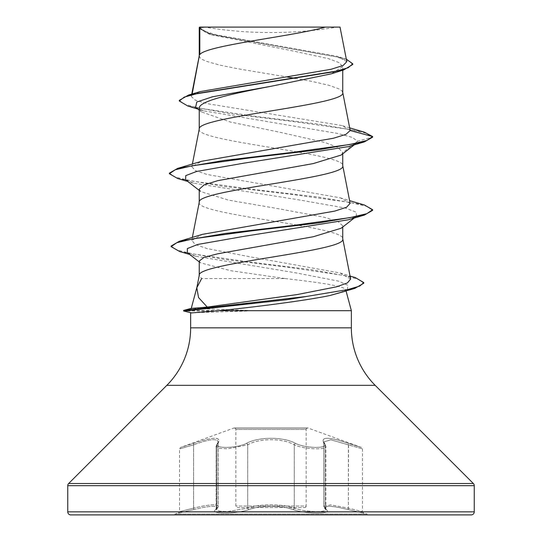 <?xml version="1.0" encoding="UTF-8"?>
<svg xmlns="http://www.w3.org/2000/svg" width="542" height="542" viewBox="0 0 542 542"><rect width="100%" height="100%" fill="white"/><g stroke="black" fill="none" stroke-linecap="round" stroke-linejoin="round"><path stroke-width="0.41" stroke-dasharray="2.71 2.03" d="M304.638 507.583A1.524 1.524 0 0 0 306.162 506.059L235.838 506.059L306.162 506.059L306.162 429.515L235.838 429.515L306.162 429.515A1.524 1.524 0 0 1 308.208 428.078L361.46 447.462L348.56 443.397C328.405 436.615 320.227 436.615 324.021 443.397C330.078 448.729 306.183 448.715 295.566 443.383C283.547 436.574 258.385 436.601 246.434 443.383C235.777 448.722 211.908 448.722 217.979 443.397C221.739 436.615 213.562 436.615 193.44 443.397L180.54 447.462L233.792 428.078L308.208 428.078L233.792 428.078A1.524 1.524 0 0 1 235.838 429.515L235.838 506.059A1.524 1.524 0 0 0 237.362 507.583L304.638 507.583L237.362 507.583M326.277 509.609A1.524 1.423 129.7 0 1 325.579 509.304L323.743 506.255L330.695 504.859L348.384 508.132L362.462 511.587L348.398 508.139L330.742 504.873L323.791 506.262L325.898 509.405C326.894 512.786 304.258 512.061 294.292 508.132C282.687 503.701 259.333 503.701 247.708 508.132L227.735 511.54L219.259 511.167L216.109 509.405L218.209 506.269C217.105 503.836 208.9 504.46 193.602 508.139C175.344 512.671 175.351 512.671 193.616 508.132C208.921 504.446 217.132 503.823 218.257 506.255L216.143 509.405L219.28 511.167L227.742 511.546L247.728 508.139C259.333 503.721 282.646 503.714 294.272 508.139C304.231 512.061 326.846 512.786 325.857 509.405L325.857 446.31C326.914 450.314 304.123 449.42 294.272 444.826C283.032 438.065 259.035 438.044 247.728 444.826L227.782 448.837L219.286 448.39L216.143 446.31L218.257 441.94L218.257 506.248C218.595 506.655 217.986 507.671 216.421 509.304L216.421 509.304A1.524 1.423 -129.7 0 1 215.723 509.609C219.307 505.178 211.949 505.178 193.65 509.609L174.964 513.985L367.036 513.985L174.964 513.985L174.964 514.9L367.036 514.9L367.036 513.985L348.35 509.609C330.044 505.178 322.686 505.178 326.277 509.609C333.405 514.141 305.695 514.141 293.053 509.615C282.091 505.191 259.889 505.198 248.947 509.615C236.271 514.148 208.582 514.141 215.723 509.609M325.092 444.819L324.78 443.817A1.524 1.389 -41.1 0 0 323.981 443.383C320.2 436.588 328.391 436.588 348.54 443.383L361.46 447.462L362.462 448.898L362.462 511.587L363.594 513.064L348.371 509.615A1.524 0.346 103.8 0 1 348.398 508.139L348.398 444.826L362.462 448.898L330.783 439.792L323.743 441.94L325.092 444.819A1.524 1.389 -41.1 0 0 324.78 443.817L323.743 441.94L323.743 506.255L325.579 509.304A1.524 1.423 129.7 0 1 325.092 508.132L325.092 444.819M193.46 443.383L193.616 444.819C175.371 450.151 175.371 450.158 193.602 444.826L193.602 508.139A1.524 0.346 -103.8 0 1 193.63 509.615L178.406 513.064L179.537 511.587L179.537 448.898L180.54 447.462L193.46 443.383C213.643 436.588 221.834 436.588 218.019 443.383A1.524 1.389 41.1 0 0 217.22 443.817L218.257 441.933C217.057 438.207 208.846 439.169 193.616 444.819C175.371 450.151 175.371 450.158 193.602 444.826C208.778 439.176 216.983 438.221 218.209 441.96L216.109 446.31L219.239 448.39L227.728 448.837L247.708 444.819C258.94 438.044 282.992 438.017 294.292 444.819C304.116 449.413 326.928 450.321 325.898 446.31L325.898 509.405M217.979 443.397A1.524 1.389 -139 0 0 217.179 443.823L218.209 441.96L218.209 506.262C218.541 506.668 217.938 507.685 216.387 509.311L216.387 509.311A1.524 1.423 50.2 0 1 215.682 509.615C208.575 514.148 236.305 514.141 248.927 509.609C259.889 505.178 282.131 505.178 293.073 509.609C305.735 514.141 333.438 514.141 326.318 509.615C322.754 505.191 330.105 505.191 348.371 509.615M218.019 443.383C211.942 448.722 235.824 448.722 246.461 443.397C258.473 436.601 283.595 436.622 295.539 443.397C306.216 448.729 330.071 448.715 323.981 443.383M367.036 514.9L174.964 514.9M204.632 27.1L205.215 27.1L204.632 27.1A406.5 406.5 0 0 0 337.368 27.1L321.785 27.1L337.368 27.1M351.358 310.708L183.65 311.013M247.037 310.708L183.65 310.403M247.037 311.013L190.655 312.89M197.058 286.772L196.929 287.26M247.857 310.403L191.285 308.357M199.253 261.034L200.391 262.795L230.641 270.682L285.173 278.574L201.624 278.574L199.253 275.39M285.173 278.574C318.791 282.416 345.437 286.169 345.769 289.855L346.074 290.986M199.253 189.212L200.804 191.638L228.792 200.181L278.473 208.717L324.319 217.261L337.984 221.529L342.747 225.797L341.182 228.223M199.287 275.2L199.253 275.573M342.747 225.797L342.747 227.003M199.253 55.88L200.133 57.892L202.762 59.722L207.071 61.551L220.269 65.209L238.426 68.868L287.07 76.984M199.287 55.691L199.253 56.063M199.253 129.05L199.253 129.233C194.815 141.428 347.185 153.623 342.747 165.818L342.747 165.635M199.287 128.861L199.253 129.233M199.253 27.479L210.845 34.607L291.4 50.636L328.479 58.638L339.096 62.655L342.747 66.659L342.747 70.23M342.747 66.659L331.142 73.861M199.253 108.4L201.488 111.923L230.601 122.092L279.902 132.262L324.753 142.438L338.079 147.519L342.747 152.627L341.196 155.053M199.253 202.22L199.253 202.403C194.815 214.598 347.185 226.793 342.747 238.988L342.747 238.805M199.287 202.03L199.253 202.403M195.621 107.282L203.582 110.825L338.296 133.576L352.151 137.37L357.686 141.164L342.747 152.627L342.747 153.833M295.139 78.353L313.174 81.673L329.041 85.331L339.238 88.99L341.867 90.819L342.747 92.648M350.152 130.222L341.656 125.48L207.362 103.698L195.073 100.074L191.306 96.462L191.875 95.419L200.289 91.578M346.812 61.673L337.273 56.321L216.637 34.884L204.402 31.24L199.334 27.574L208.291 27.1L325.302 27.1M191.875 95.419L192.153 94.003M354.224 144.87L356.385 143.183L357.686 141.164L372.625 137.16L365.986 133.264L349.034 129.369L293.405 121.571L230.668 113.779L187.722 105.981M352.767 64.444L348.465 60.636L336.148 56.829L208.9 33.99L199.253 28.428M364.197 132.106L318.791 124.172L254.415 116.239L200.127 108.305L184.605 104.335L179.28 100.365M346.318 59.159L342.693 57.96L215.797 35.291L203.887 31.517L199.226 27.506M350.633 279.028L340.03 272.972L249.523 256.718L207.091 248.582L195.303 244.503L191.76 240.431L202.396 234.361M350.139 203.372L340.403 197.857L207.403 174.551L195.472 170.669L191.854 166.787L201.59 161.272M345.769 289.855L345.064 291.257L347.408 289.428L338.594 293.242M356.385 143.183L348.492 146.577M185.615 179.768L193.508 183.162L298.188 199.754L345.389 208.053L356.243 212.2L356.385 216.353L348.492 219.747M187.383 252.687L195.689 256.231L295.681 272.829L338.52 281.129L347.849 285.275L347.408 289.428M177.566 178.453L223.866 186.421L291.393 194.388L349.739 202.362L366.731 206.346L372.625 210.33M179.626 251.508L224.659 259.435L288.649 267.362L342.869 275.289L358.445 279.252L363.804 283.215M169.375 173.135L175.262 177.119L192.254 181.103L250.6 189.077L318.134 197.044L364.434 205.012M171.109 246.041L176.76 249.991L192.972 253.934L248.155 261.827L311.569 269.72L355.315 277.606M70.799 514.9L471.201 514.9M199.632 27.1L208.291 27.1M193.63 509.615C211.908 505.191 219.259 505.191 215.682 509.615M193.602 508.139C175.344 512.671 175.351 512.671 193.616 508.132A1.524 0.339 76.2 0 1 193.65 509.609M325.898 446.31L323.791 441.96L330.796 439.806L348.398 444.826L348.56 443.397M295.566 443.383A1.524 1.057 115.6 0 0 294.292 444.819L294.292 508.132A1.524 1.077 -70.8 0 1 293.073 509.609M326.318 509.615A1.524 1.423 -50.2 0 1 325.132 508.139L325.132 444.826A1.524 1.389 139 0 0 324.821 443.823L324.821 443.823A1.524 1.389 139 0 0 324.021 443.397M246.434 443.383A1.524 1.057 64.4 0 1 247.708 444.819L247.708 508.132A1.524 1.077 -109.2 0 0 248.927 509.609M216.109 446.31L217.179 443.823A1.524 1.389 -139 0 0 216.868 444.826L216.868 508.139A1.524 1.423 50.2 0 1 216.387 509.311L216.109 509.405M348.35 509.609A1.524 0.339 -76.2 0 1 348.384 508.132L348.54 443.383M193.44 443.397L193.602 444.826M293.053 509.615A1.524 1.077 -70.9 0 0 294.272 508.139L294.272 444.826A1.524 1.05 115.6 0 1 295.539 443.397M217.22 443.817L217.22 443.817A1.524 1.389 41.1 0 0 216.908 444.819L216.908 508.132A1.524 1.423 -129.7 0 1 216.421 509.304L216.143 446.31L217.22 443.817M248.947 509.615A1.524 1.077 -109.1 0 1 247.728 508.139L247.728 444.826A1.524 1.05 64.4 0 0 246.461 443.397M325.891 446.31L323.791 441.954L323.791 506.269C323.459 506.668 324.062 507.685 325.613 509.311L325.891 509.405M190.642 327.842L351.358 327.842M166.828 385.335L375.172 385.335M68.644 483.518L473.356 483.518M67.75 485.673L474.25 485.673M67.75 511.851L474.25 511.851M193.616 444.819L193.616 508.132M307.687 427.99L234.313 427.99L307.687 427.99M210.845 34.607L208.9 33.99M203.582 110.825L197.864 109.057M349.692 127.871L341.656 125.48M342.693 57.96L337.273 56.321M191.76 240.431L192.349 237.423M191.854 166.787L192.39 164.057M191.299 96.456L191.76 94.118M193.508 183.162L187.776 181.455M195.689 256.231L189.646 254.442M199.253 190.418L200.804 191.638M356.385 216.353L354.224 218.04M199.253 261.915L200.391 262.795M340.03 272.972L350.044 276.027M340.403 197.857L349.61 200.642M201.488 111.923L199.253 110.155M216.102 446.31L216.102 509.405"/><path stroke-width="0.81" d="M325.302 27.1C293.364 36.267 205.791 45.433 199.822 54.6L199.822 27.479L205.215 27.1L340.03 27.1L346.812 61.673L343.127 65.487L331.094 69.274L200.289 91.578L188.494 95.08L334.685 71.646L348.154 67.736L352.767 63.834L346.318 59.159M344.983 291.311L329.936 295.512C304.889 300.769 250.912 307.544 218.521 310.708L191.631 312.91L183.65 311.013L183.65 310.403L192.261 308.33L207.274 307.084L198.541 297.544L196.827 287.748L201.624 278.574M67.75 511.851A3.049 3.049 0 0 0 70.799 514.9L471.201 514.9A3.049 3.049 0 0 0 474.25 511.851L67.75 511.851L67.75 485.673A3.049 3.049 0 0 1 68.644 483.518L166.828 385.335A81.3 81.3 0 0 0 190.642 327.842L190.642 312.883M346.074 290.986L351.358 310.708L351.358 327.842A81.3 81.3 0 0 0 375.172 385.335L473.356 483.518A3.049 3.049 0 0 1 474.25 485.673L474.25 511.851M196.929 287.26L191.272 308.351L192.261 308.33M218.521 310.708L351.358 310.708M354.224 218.04L341.189 228.229L313.242 236.759L217.776 253.785L204.043 257.389L199.253 261.034L199.253 275.39M342.747 227.003L342.747 238.988C347.185 251.183 194.815 263.378 199.253 275.573M199.822 27.479L199.253 27.479L199.253 55.88M192.153 94.003L199.253 56.063M331.142 73.861L271 86.286C232.647 93.658 198.277 101.029 199.253 108.4L199.253 129.05M342.747 70.23L342.747 92.648C347.185 104.843 194.815 117.038 199.253 129.233M354.224 144.87L341.196 155.053L313.229 163.589L217.708 180.669L204.022 184.944L199.253 189.212L199.253 202.22M342.747 153.833L342.747 165.818C347.185 178.013 194.815 190.208 199.253 202.403M287.07 76.984L295.139 78.353M199.253 110.155L195.621 107.282L196.773 102.031L212.484 96.788L271 86.286M197.864 109.057L187.722 105.981L179.28 100.975L184.3 97.093L198.657 93.217L343.716 69.932L352.767 64.444L352.767 63.834M199.253 28.428L199.632 27.1L205.215 27.1M199.253 190.418L185.615 179.768L185.757 175.615L196.611 171.468L243.812 163.169L348.492 146.577L364.434 141.869L372.625 137.16L372.625 136.55L364.197 132.106L349.692 127.871M179.28 100.975L179.28 100.365L188.494 95.08M350.179 130.534L345.891 134.389L333.533 138.224L201.59 161.272L177.566 168.427L223.866 160.459L291.4 152.492L349.739 144.518L366.731 140.534L372.625 136.55L350.179 130.534L342.713 92.275M207.274 307.084L297.328 294.543L336.657 286.793L347.436 282.91L350.633 279.028L342.713 238.615M349.61 200.642L364.434 205.012L372.625 209.72L366.826 213.67L350.091 217.627L292.477 225.533L225.337 233.439L179.172 241.346L202.396 234.361L334.841 211.075L346.589 207.227L350.139 203.372L342.713 165.445M372.625 209.72L372.625 210.33L364.434 215.038L348.492 219.747L244.706 236.217L197.776 244.449L187.349 248.568L187.383 252.687L199.253 261.915M350.044 276.027L355.315 277.606L363.804 282.606L363.804 283.215L354.78 288.412L329.936 295.512M364.434 141.869L318.134 149.836L250.6 157.803L192.261 165.777L175.269 169.761L169.375 173.745L177.566 178.453L187.776 181.455M364.434 215.038L318.642 222.938L251.732 230.845L193.494 238.751L176.841 242.701L171.109 246.651L179.626 251.508L189.646 254.442M354.78 288.412L286.935 299.712L184.632 311.013L184.632 310.403L306.244 296.501L347.91 289.557L359.719 286.081L363.804 282.606M177.566 168.427L169.375 173.135L169.375 173.745M179.172 241.346L171.109 246.041L171.109 246.651M183.65 311.013L191.631 312.91M474.25 485.673L67.75 485.673M473.356 483.518L68.644 483.518M375.172 385.335L166.828 385.335M351.358 327.842L190.642 327.842M331.148 73.861L343.716 69.932M192.349 237.423L199.287 202.03M192.39 164.057L199.287 128.861M191.76 94.118L199.287 55.691M199.287 275.2L196.827 287.748M191.285 308.357L183.65 310.403"/></g></svg>
